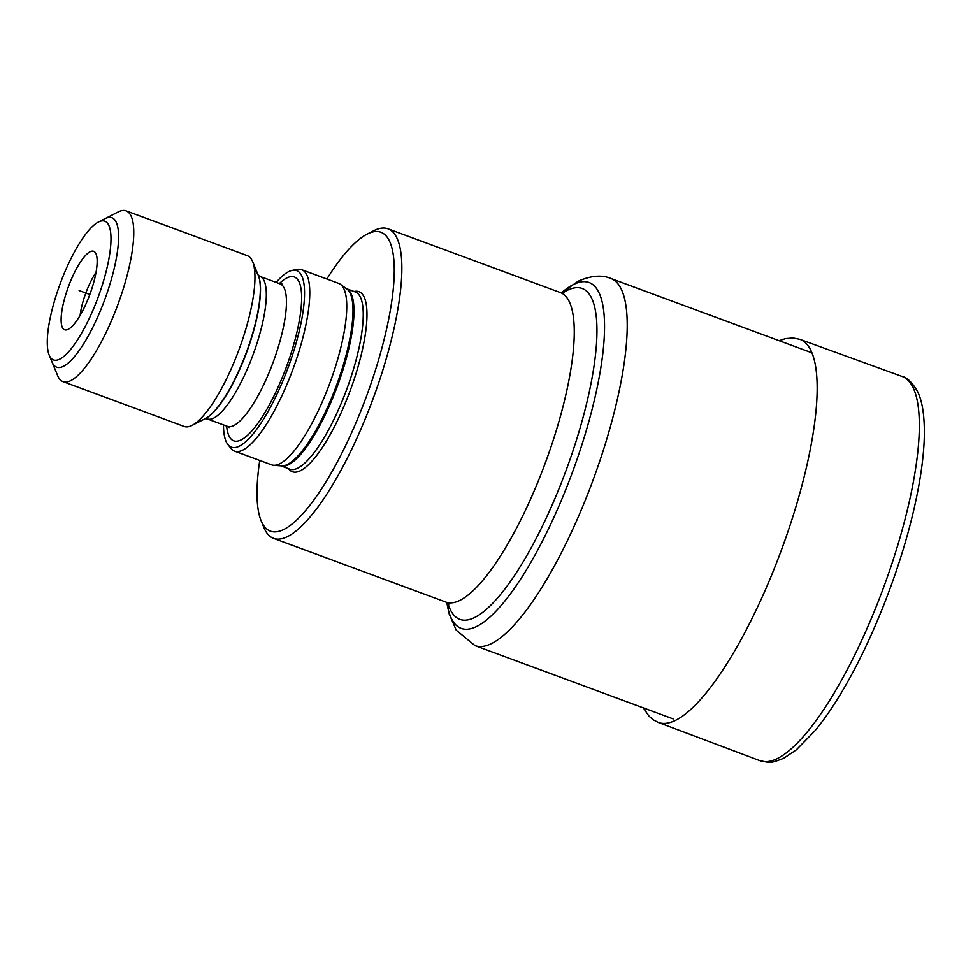 <?xml version="1.0" encoding="UTF-8"?>
<svg xmlns="http://www.w3.org/2000/svg" width="973" height="973" viewBox="0 0 973 973"><rect width="100%" height="100%" fill="white"/><g stroke="black" fill="none" stroke-linecap="round" stroke-linejoin="round"><path stroke-width="1.46" d="M326.855 279.008A159.329 43.384 110.3 0 1 367.125 234.104A159.329 43.384 110.3 0 1 367.441 233.946A159.329 43.384 -69.7 0 1 380.054 354.707A159.329 43.384 -69.7 0 1 283.836 529.446A159.329 43.384 110.3 0 1 261.129 520.762A159.329 43.384 110.3 0 1 259.755 460.472M288.507 468.67A95.999 26.137 -69.7 0 0 300.45 470.713A95.999 26.137 -69.7 0 0 357.103 369.971A95.999 26.137 -69.7 0 0 354.026 291.486M448.954 604.087L445.95 602.117A165.021 44.928 -69.7 0 0 459.876 600.377A165.021 44.928 -69.7 0 0 552.919 441.11A165.021 44.928 -69.7 0 0 560.412 292.581L388.008 228.825A165.021 44.928 -69.7 0 1 380.516 377.354A165.021 44.928 -69.7 0 1 287.473 536.622A165.021 44.928 110.3 0 1 273.547 538.361A165.021 44.928 110.3 0 1 263.951 527.634L261.129 520.762M367.125 234.104L373.741 230.735A165.021 44.928 110.3 0 1 374.07 230.565A165.021 44.928 -69.7 0 1 388.008 228.825M273.522 465.264L281.355 465.897A94.612 25.76 110.3 0 0 287.412 464.474A94.612 25.76 -69.7 0 0 339.638 376.539A94.612 25.76 -69.7 0 0 346.789 288.932L340.428 284.323A96.728 26.344 -69.7 0 1 333.107 373.9A96.728 26.344 -69.7 0 1 279.713 463.805A96.728 26.344 110.3 0 1 273.522 465.264A96.728 26.344 110.3 0 1 271.552 464.826L234.578 451.156A96.728 26.344 110.3 0 1 230.99 448.444L227.889 444.539A94.101 25.626 110.3 0 1 223.486 424.909M340.428 284.323A96.728 26.344 -69.7 0 0 338.653 283.374L301.679 269.703A96.728 26.344 -69.7 0 0 297.191 269.424L292.289 270.372A94.101 25.626 -69.7 0 0 288.713 271.637A94.101 25.626 110.3 0 0 276.174 282.413M234.578 451.156A96.728 26.344 110.3 0 0 242.739 450.134A96.728 26.344 -69.7 0 0 297.276 356.763A96.728 26.344 -69.7 0 0 301.679 269.703M292.289 270.372A94.101 25.626 -69.7 0 1 294.661 348.091A94.101 25.626 -69.7 0 1 239.322 446.169A94.101 25.626 110.3 0 1 227.889 444.539M205.534 418.512A79.3 21.588 -69.7 0 0 205.692 418.426L192.034 425.396A91.048 24.787 -69.7 0 1 191.851 425.481A91.048 24.787 110.3 0 1 184.165 426.454L62.977 381.635A91.048 24.787 110.3 0 1 57.687 375.712L49.185 355.109A73.972 20.141 110.3 0 1 60.253 283.557A73.972 20.141 110.3 0 1 98.407 222.026A73.972 20.141 110.3 0 1 98.553 221.953A73.972 20.141 -69.7 0 1 104.403 278.01A73.972 20.141 -69.7 0 1 59.73 359.146A73.972 20.141 110.3 0 1 49.185 355.109M192.034 425.396A91.048 24.787 -69.7 0 0 238.993 349.66A91.048 24.787 -69.7 0 0 252.603 261.591A91.048 24.787 -69.7 0 0 247.324 255.668L126.125 210.849A91.048 24.787 -69.7 0 0 118.438 211.81A91.048 24.787 110.3 0 0 118.256 211.907A91.048 24.787 110.3 0 0 118.074 212.005M62.977 381.635A91.048 24.787 110.3 0 0 70.652 380.674A91.048 24.787 -69.7 0 0 121.99 292.8A91.048 24.787 -69.7 0 0 126.125 210.849M68.159 329.348A41.851 11.396 -69.7 0 0 68.828 328.983A41.851 11.396 -69.7 0 0 89.832 294.491A41.851 11.396 -69.7 0 0 96.315 254.634A41.851 11.396 -69.7 0 0 90.124 251.739A41.851 11.396 -69.7 0 0 64.85 297.629A41.851 11.396 -69.7 0 0 68.159 329.348M50.827 357.955A79.664 21.686 -69.7 0 0 56.653 367.162A79.664 21.686 -69.7 0 0 63.379 366.322A79.664 21.686 -69.7 0 0 111.481 278.947A79.664 21.686 -69.7 0 0 111.907 217.721A79.664 21.686 -69.7 0 0 105.181 218.572A79.664 21.686 -69.7 0 0 104.865 218.73M254.634 270.616A79.664 21.686 110.3 0 1 253.223 331.367A79.664 21.686 110.3 0 1 205.108 418.731M79.141 290.55L89.832 294.491L79.141 290.55M447.921 603.151A176.393 48.03 -69.7 0 0 474.678 617.502A176.393 48.03 -69.7 0 0 581.222 424.046A176.393 48.03 -69.7 0 0 567.259 290.343A176.393 48.03 -69.7 0 0 562.576 293.068M476.746 626.43A184.359 50.195 -69.7 0 0 588.093 424.24A184.359 50.195 -69.7 0 0 573.498 284.493A184.359 50.195 -69.7 0 0 561.409 292.873L578.193 281.233C590.939 275.602 601.813 274.666 610.801 278.448A195.743 53.296 -69.7 0 1 601.91 454.634A195.743 53.296 -69.7 0 1 491.547 643.554A195.743 53.296 -69.7 0 1 475.019 645.634L456.24 630.2L449.258 614.182L446.887 602.53A184.359 50.195 -69.7 0 0 476.746 626.43M280.917 465.872L289.796 469.144A94.454 25.724 110.3 0 0 297.774 468.147A94.454 25.724 -69.7 0 0 351.034 376.977A94.454 25.724 -69.7 0 0 355.315 291.961L346.437 288.677M346.485 288.713A94.454 25.724 -69.7 0 1 341.523 374.337A94.454 25.724 -69.7 0 1 288.519 464.729A94.454 25.724 110.3 0 1 280.978 465.872M226.66 426.089A87.339 23.778 110.3 0 0 241.097 439.905A87.339 23.778 -69.7 0 0 293.846 344.114A87.339 23.778 -69.7 0 0 286.938 277.913A87.339 23.778 110.3 0 0 279.348 283.593M229.166 427.561L227.402 426.356A75.967 20.688 110.3 0 0 233.812 425.554A75.967 20.688 -69.7 0 0 276.636 352.238A75.967 20.688 -69.7 0 0 280.09 283.861L282.219 284.104M280.09 283.861L259.949 276.417A75.967 20.688 -69.7 0 1 256.507 344.783A75.967 20.688 -69.7 0 1 213.671 418.11A75.967 20.688 110.3 0 1 207.261 418.913L227.402 426.356M205.692 418.426A79.3 21.588 -69.7 0 0 246.595 352.469A79.3 21.588 -69.7 0 0 258.453 275.76L252.603 261.591M80.139 315.337A34.14 9.292 110.3 0 1 96.035 272.355M902.068 376.442C906.69 377.208 911.689 381.939 917.065 390.647C921.066 398.079 924.642 411.007 924.35 435.515C923.888 456.057 920.567 479.944 914.401 507.164C900.791 567.843 872.878 639.407 843.25 689.504C833.691 705.778 824.228 719.582 814.851 730.918L796.291 749.891L783.618 758.332C769.205 763.793 771.042 762.832 759.974 760.704A204.841 55.777 110.3 0 0 777.342 758.563A204.841 55.777 -69.7 0 0 892.886 560.716A204.841 55.777 -69.7 0 0 902.068 376.442A204.841 55.777 -69.7 0 0 902.032 376.442L799.964 339.37A204.208 55.607 -69.7 0 0 799.94 339.358L793.092 337.972L785.503 338.616L779.093 340.684M759.974 760.704A204.841 55.777 110.3 0 1 759.937 760.704L658.32 722.44A204.208 55.607 110.3 0 1 658.295 722.428L653.357 719.874L648.967 716.116L643.311 707.87M658.32 722.44A204.208 55.607 110.3 0 0 675.615 720.3A204.208 55.607 -69.7 0 0 790.794 523.085A204.208 55.607 -69.7 0 0 799.964 339.37M560.412 292.581L563.975 293.031M445.95 602.117L273.547 538.361M673.182 718.913L475.019 645.634M811.956 352.834L610.801 278.448M258.186 275.213L259.949 276.417M205.133 418.67L207.261 418.913M98.407 222.026L118.256 211.907"/></g></svg>
